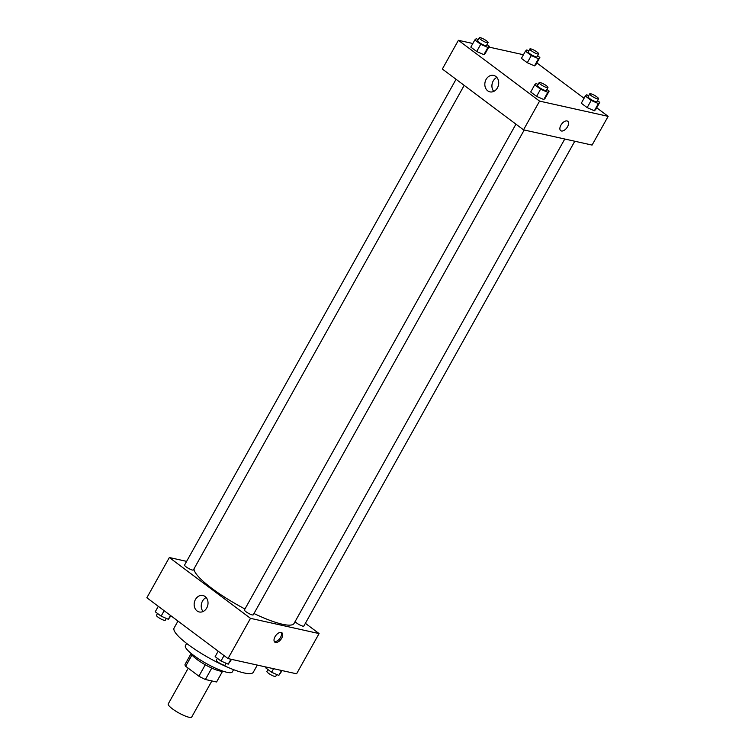 <?xml version="1.0" encoding="UTF-8"?>
<svg xmlns="http://www.w3.org/2000/svg" width="755" height="755" viewBox="0 0 755 755"><rect width="100%" height="100%" fill="white"/><g stroke="black" fill="none" stroke-linecap="round" stroke-linejoin="round"><path stroke-width="1.13" d="M188.212 668.194L168.233 703.934A13.439 2.699 29.2 0 0 175.302 710.842A13.439 2.699 29.2 0 0 188.986 717.25A13.439 2.699 29.2 0 0 191.704 717.052L211.881 680.934M205.275 664.768L198.886 676.187L185.664 666.278A18.054 3.624 29.2 0 1 185.088 664.334A18.054 3.624 29.2 0 1 185.107 664.296L191.128 653.528L185.088 664.334M216.6 681.944L222.64 671.138L216.581 681.982A18.054 3.624 29.2 0 0 216.6 681.944A18.054 3.624 29.2 0 0 216.619 681.907M216.581 681.982L205.398 679.5A18.054 3.624 29.2 0 1 198.886 676.187M211.778 668.081L205.398 679.5M222.791 671.101A18.479 3.709 -150.8 0 1 205.464 664.881A18.479 3.709 -150.8 0 1 191.081 653.377M191.978 654.962L185.664 666.278M233.588 669.657L232.342 671.884A26.878 5.389 -150.8 0 1 206.247 663.475A26.878 5.389 -150.8 0 1 185.409 645.657L186.655 643.43M257.313 665.08L253.293 672.28A45.357 9.098 -150.8 0 1 209.258 658.086A45.357 9.098 -150.8 0 1 174.094 628.018L177.972 621.072M305.379 623.319L319.072 633.577L296.592 673.809L228.019 658.577L146.857 597.752L169.337 557.53L186.627 561.371M197.064 610.946A8.428 6.861 102.5 0 1 194.818 600.829A8.428 6.861 102.5 0 1 202.916 595.516A8.428 6.861 102.5 0 1 207.785 605.227A8.428 6.861 102.5 0 1 199.263 611.965A8.428 6.861 102.5 0 1 197.064 610.946M319.072 633.577L250.5 618.345L228.019 658.577M250.5 618.345L169.337 557.53M206.181 597.545A8.428 6.861 -77.5 0 0 203.076 611.512M281.7 638.192A5.88 3.209 -53.2 0 1 274.839 642.156A5.88 3.209 -53.2 0 1 275.801 635.531A5.88 3.209 -53.2 0 1 281.889 632.747A5.88 3.209 -53.2 0 1 281.7 638.192M274.358 641.618A5.88 3.209 126.8 0 0 280.558 637.343A5.88 3.209 126.8 0 0 281.238 632.445M515.929 124.16L244.45 609.908A5.04 1.01 29.2 0 0 248.357 613.249A5.04 1.01 29.2 0 0 253.246 614.825L524.206 130.002M295.111 621.554A5.04 1.01 29.2 0 0 298.367 624.149A5.04 1.01 29.2 0 0 302.821 626.14A5.04 1.01 29.2 0 0 303.84 626.065L574.8 141.242M456.048 79.294L184.569 565.042A5.04 1.01 29.2 0 0 187.221 567.628A5.04 1.01 29.2 0 0 192.355 570.034A5.04 1.01 29.2 0 0 193.374 569.959L464.183 85.391M253.982 613.522A57.125 11.457 29.2 0 0 282.53 624.272A57.125 11.457 29.2 0 0 294.072 623.422L564.787 139.014M194.035 568.76A57.125 11.457 29.2 0 0 244.96 608.992M596.705 107.776L608.143 116.346L592.08 145.083L523.517 129.851L442.355 69.026L458.408 40.298L472.847 43.507M584.059 98.292L536.824 62.901M543.779 99.528L545.138 98.282L543.779 99.528L536.569 96.376L543.779 99.528L547.79 92.337L540.58 89.194L534.719 84.805L536.078 83.56L538.117 84.456M530.708 91.987L536.569 96.376L530.708 91.987L534.719 84.805M483.898 54.653L485.257 53.416L483.898 54.653L476.688 51.51L483.898 54.653L487.919 47.471L480.699 44.328L474.838 39.94L476.197 38.694L478.236 39.581M470.827 47.121L476.688 51.51L470.827 47.121L474.838 39.94M534.493 65.893L535.842 64.656L534.493 65.893L527.273 62.75L534.493 65.893L538.504 58.711L531.293 55.568L525.433 51.17L526.792 49.934L528.83 50.821M521.422 58.361L527.273 62.75L521.422 58.361L525.433 51.17M608.143 116.346L539.57 101.113L458.408 40.298M488.815 47.046L523.442 54.737M594.374 110.768L595.723 109.522L594.374 110.768L587.154 107.616L594.374 110.768L598.385 103.577L591.174 100.434L585.314 96.045L586.673 94.8L588.711 95.687M581.293 103.227L587.154 107.616L581.293 103.227L585.314 96.045M497.422 87.873A8.428 6.861 102.5 0 1 489.938 91.865A8.428 6.861 102.5 0 1 485.069 82.144A8.428 6.861 102.5 0 1 493.591 75.406A8.428 6.861 102.5 0 1 497.422 87.873M539.57 101.113L523.517 129.851M567.033 120.942A5.88 3.209 -53.2 0 1 567.751 121.262A5.88 3.209 -53.2 0 1 566.788 127.888A5.88 3.209 -53.2 0 1 560.701 130.672A5.88 3.209 -53.2 0 1 561.248 124.632A5.88 3.209 -53.2 0 1 567.033 120.942M496.856 77.444A8.428 6.861 -77.5 0 0 493.761 91.402M560.691 130.672A5.88 3.209 126.8 0 0 566.788 127.888A5.88 3.209 126.8 0 0 567.751 121.262M546.894 89.411L549.149 91.1L547.79 92.337M539.145 82.616L537.541 85.494A5.04 1.01 29.2 0 0 540.184 88.08A5.04 1.01 29.2 0 0 545.318 90.487A5.04 1.01 29.2 0 0 546.337 90.411L547.941 87.533A5.04 1.01 29.2 0 0 544.034 84.192A5.04 1.01 29.2 0 0 539.145 82.616A5.04 1.01 29.2 0 0 541.788 85.211A5.04 1.01 29.2 0 0 546.922 87.608A5.04 1.01 29.2 0 0 547.941 87.533M549.149 91.1L545.138 98.282M540.58 89.194L536.569 96.376M487.013 44.536L489.268 46.225L487.919 47.471M479.265 37.75L477.66 40.619A5.04 1.01 29.2 0 0 480.303 43.214A5.04 1.01 29.2 0 0 485.437 45.621A5.04 1.01 29.2 0 0 486.456 45.545L488.06 42.667A5.04 1.01 29.2 0 0 484.153 39.326A5.04 1.01 29.2 0 0 479.265 37.75A5.04 1.01 29.2 0 0 481.916 40.336A5.04 1.01 29.2 0 0 487.041 42.742A5.04 1.01 29.2 0 0 488.06 42.667M489.268 46.225L485.257 53.416M480.699 44.328L476.688 51.51M597.488 100.651L599.744 102.34L598.385 103.577M589.731 93.856L588.126 96.734A5.04 1.01 29.2 0 0 590.778 99.32A5.04 1.01 29.2 0 0 595.912 101.727A5.04 1.01 29.2 0 0 596.931 101.651L598.536 98.773A5.04 1.01 29.2 0 0 594.629 95.432A5.04 1.01 29.2 0 0 589.731 93.856A5.04 1.01 29.2 0 0 592.382 96.451A5.04 1.01 29.2 0 0 597.516 98.848A5.04 1.01 29.2 0 0 598.536 98.773M599.744 102.34L595.723 109.522M591.174 100.434L587.154 107.616M537.607 55.776L539.863 57.465L538.504 58.711M529.85 48.99L528.245 51.859A5.04 1.01 29.2 0 0 530.897 54.454A5.04 1.01 29.2 0 0 536.031 56.852A5.04 1.01 29.2 0 0 537.05 56.776L538.655 53.907A5.04 1.01 29.2 0 0 534.748 50.566A5.04 1.01 29.2 0 0 529.85 48.99A5.04 1.01 29.2 0 0 532.501 51.576A5.04 1.01 29.2 0 0 537.635 53.983A5.04 1.01 29.2 0 0 538.655 53.907M539.863 57.465L535.842 64.656M531.293 55.568L527.273 62.75M231.559 659.36L228.208 664.173L220.998 661.021L215.137 656.633L218.176 651.197M230.973 659.228L228.208 664.173M224.037 655.585L220.998 661.021M217.393 658.322L216.345 660.191A5.04 1.01 29.2 0 0 218.997 662.786A5.04 1.01 29.2 0 0 224.131 665.183A5.04 1.01 29.2 0 0 225.15 665.117L226.17 663.277M170.941 615.806L168.327 619.298L161.117 616.155L155.256 611.767L158.295 606.331M170.479 615.457L168.327 619.298M164.156 610.72L161.117 616.155M157.512 613.456L156.464 615.325A5.04 1.01 29.2 0 0 159.116 617.911A5.04 1.01 29.2 0 0 164.25 620.317A5.04 1.01 29.2 0 0 165.269 620.242L166.289 618.411M282.153 670.6L278.803 675.404L271.583 672.261L265.732 667.873L266.185 667.052M281.558 670.468L278.803 675.404M273.584 668.694L271.583 672.261M267.987 669.562L266.94 671.431A5.04 1.01 29.2 0 0 269.582 674.026A5.04 1.01 29.2 0 0 274.716 676.423A5.04 1.01 29.2 0 0 275.735 676.348L276.764 674.517"/></g></svg>

